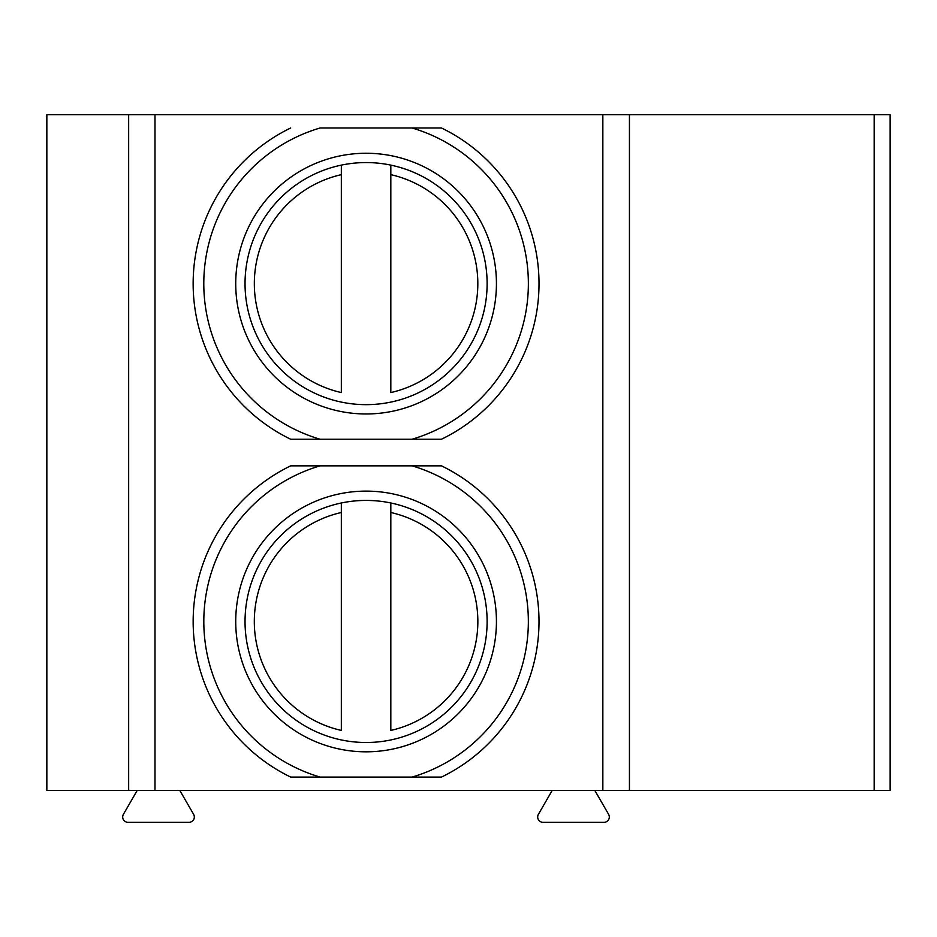 <?xml version="1.0" encoding="UTF-8"?>
<svg xmlns="http://www.w3.org/2000/svg" width="937" height="937" viewBox="0 0 937 937"><rect width="100%" height="100%" fill="white"/><g stroke="black" fill="none" stroke-linecap="round" stroke-linejoin="round"><path stroke-width="1.41" d="M874.186 114.689L46.85 114.689L46.85 790.395L890.15 790.395L890.15 114.689L874.186 114.689L874.186 790.395M179.787 790.395L193.608 814.335A5.317 5.317 0 0 1 189.005 822.311L128.006 822.311A5.317 5.317 0 0 1 123.403 814.335L137.224 790.395M594.784 790.395L608.605 814.335A5.317 5.317 0 0 1 604.002 822.311L543.003 822.311A5.317 5.317 0 0 1 538.4 814.335L552.221 790.395M629.441 114.689L629.441 790.395M290.704 777.089A172.912 172.912 0 0 1 290.704 465.841L441.456 465.841A172.912 172.912 0 0 1 441.456 777.089L290.704 777.089A172.912 172.912 0 0 1 290.704 465.841L320.103 465.841A162.277 162.277 0 0 0 320.103 777.089M290.704 439.242A172.912 172.912 0 0 1 290.704 127.982A172.912 172.912 0 0 0 290.704 439.242L320.103 439.242A162.277 162.277 0 0 1 320.103 127.982L441.456 127.982A172.912 172.912 0 0 1 441.456 439.242L412.057 439.242L441.456 439.242A172.912 172.912 0 0 0 441.456 127.982M412.057 127.982A162.277 162.277 0 0 1 412.057 439.242L320.103 439.242M235.726 283.618A130.348 130.348 0 0 1 366.086 153.258A130.348 130.348 0 0 1 496.434 283.618A130.348 130.348 0 0 1 366.086 413.967A130.348 130.348 0 0 1 235.726 283.618M487.123 283.618A121.037 121.037 0 0 1 366.086 404.655A121.037 121.037 0 0 1 245.037 283.618A121.037 121.037 0 0 1 366.086 162.57A121.037 121.037 0 0 1 487.123 283.618M341.337 165.123L341.337 174.657L341.337 165.123M341.337 392.568L341.337 174.657A111.726 111.726 0 0 0 341.337 392.568M390.823 165.123L390.823 174.657L390.823 165.123M390.823 392.568L390.823 174.657A111.726 111.726 0 0 1 390.823 392.568M235.726 621.465A130.348 130.348 0 0 1 366.086 491.117A130.348 130.348 0 0 1 496.434 621.465A130.348 130.348 0 0 1 366.086 751.814A130.348 130.348 0 0 1 235.726 621.465M487.123 621.465A121.037 121.037 0 0 1 366.086 742.502A121.037 121.037 0 0 1 245.037 621.465A121.037 121.037 0 0 1 366.086 500.428A121.037 121.037 0 0 1 487.123 621.465M390.823 502.982L390.823 730.427A111.726 111.726 0 0 0 390.823 512.504L390.823 502.982M341.337 502.982L341.337 512.504L341.337 502.982M341.337 730.427L341.337 512.504A111.726 111.726 0 0 0 341.337 730.427M412.057 465.841A162.277 162.277 0 0 1 412.057 777.089L441.456 777.089A172.912 172.912 0 0 0 441.456 465.841M602.842 114.689L602.842 790.395M154.992 114.689L154.992 790.395M128.662 114.689L128.662 790.395"/></g></svg>
